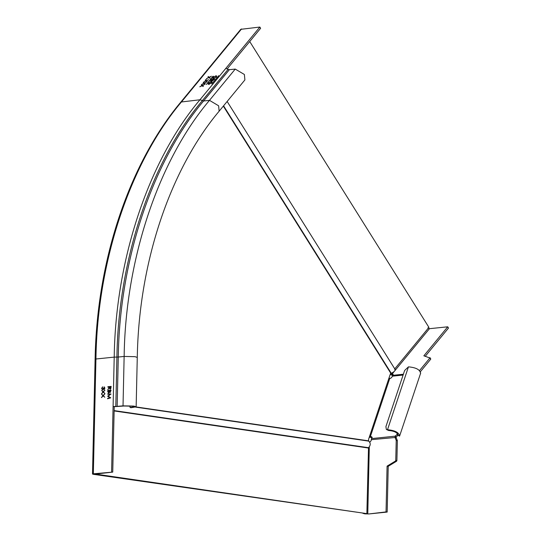 <?xml version="1.0" encoding="UTF-8"?>
<svg xmlns="http://www.w3.org/2000/svg" width="541" height="541" viewBox="0 0 541 541"><rect width="100%" height="100%" fill="white"/><g stroke="black" fill="none" stroke-linecap="round" stroke-linejoin="round"><path stroke-width="0.81" d="M420.709 372.932L399.576 436.141L396.959 434.579L395.133 436.174L371.444 438.609L371.741 437.71L371.214 436.682L369.456 436.668M396.594 461.209L388.222 466.295L387.085 466.132L395.457 461.04L396.594 461.209L396.898 460.58L395.769 460.418L395.457 461.04M425.287 356.242L448.503 328.056L447.725 326.811L423.846 355.809L429.899 357.986L419.458 370.659M388.222 466.295L387.18 512.07L368.915 513.95L386.044 511.908L387.085 466.132M397.351 433.415L396.959 434.579L397.993 435.336L396.168 436.939L396.249 437.838L395.113 437.669L396.222 440.408L397.358 440.577L396.249 437.838M397.358 440.577L396.898 460.58M447.725 326.811L429.459 328.691L427.931 327.792M388.905 378.287L390.67 378.301L391.941 377.084L393.104 374.845L392.861 374.129L391.961 374.223L392.739 375.461M393.104 374.845L392.861 374.129L393.212 374.69M430.69 358.879L429.912 357.642L430.677 359.231L420.235 371.904M395.769 460.418L396.222 440.408M395.113 437.669L395.133 436.174L396.168 436.939M371.444 438.609L371.241 440.442L370.315 441.801L369.408 441.896M399.576 436.141C399.109 432.536 395.079 430.399 387.505 429.723L386.348 429.446L385.916 426.633L404.621 370.497L408.448 366.852C416.029 367.528 420.053 369.665 420.526 373.27M369.293 447.008L367.779 513.788L364.844 513.862L368.915 513.95M364.844 513.862L362.937 513.348M394.146 371.566L391.961 374.223L390.44 373.324M223.568 105.813L391.258 373.31L390.183 374.446L392.597 375.468M371.599 436.77L372.249 437.439L369.26 437.25M386.348 429.446L388.539 430.48C394.538 431.015 397.723 432.712 398.095 435.566L398.237 435.295M396.127 437.412L371.261 439.684M387.18 512.07L386.044 511.908M390.183 374.446L368.556 439.36L368.664 441.118C370.774 443.086 370.727 445.284 368.516 447.705L366.866 513.639L94.709 473.95M249.719 41.529L428.925 327.4L394.7 368.962M391.258 373.31C394.565 371.701 395.708 370.308 394.693 369.138M366.866 513.639L93.35 474.315L92.497 474.044L93.336 473.808L112.738 472.097L94.479 474.2M228.16 69.282L229.37 69.688L203.605 100.978L202.388 100.579L228.16 69.282L225.732 68.477L199.967 99.767C148.586 160.467 115.537 259.653 114.212 357.121L116.924 357.067C118.242 259.923 151.182 161.069 202.388 100.579L199.967 99.767L180.87 102.046L240.752 29.329L259.849 27.05L260.627 28.288L227.281 68.781M225.732 68.477L259.849 27.05M111.602 471.935L113.089 406.528L114.225 406.69L112.738 472.097M208.042 76.788L208.285 76.497L209.137 77.255L211.409 76.213L209.272 77.37L209.955 77.978L209.719 78.269L208.894 77.546L206.527 78.628L208.758 77.424L208.042 76.788M210.99 81.062L210.834 80.257L211.457 79.493L214.615 79.169L212.647 80.69L210.584 80.947M213.512 78.756L212.735 78.533L213.066 77.451L215.94 75.794L216.745 76.031L216.407 77.086L213.512 78.756M208.88 84.382L208.096 84.166L208.434 83.077L211.301 81.427L212.106 81.657L211.768 82.712L208.88 84.382M205.993 79.527L206.452 79.263M203.254 82.604L203.497 82.313L204.349 83.064L206.621 82.022L204.484 83.186L205.167 83.787L204.931 84.078L204.113 83.355L201.746 84.437L203.977 83.233L203.254 82.604M211.761 83.943L218.774 75.672M205.222 80.217L205.458 79.926L206.31 80.683L208.589 79.642L206.446 80.798L207.135 81.407L206.892 81.698L206.074 80.974L203.707 82.056L205.938 80.852L205.222 80.217M213.485 76.43L212.911 76.274L206.344 84.497L213.364 76.227M206.344 84.497L213.039 76.47M201.293 84.984L201.536 84.694L202.388 85.444L204.66 84.403L202.523 85.566L203.206 86.168L202.97 86.459L202.151 85.735L199.778 86.824L202.016 85.62L201.293 84.984M107.781 390.487L107.754 391.691L108.619 393.016L109.444 392.076L110.107 392.523L110.939 390.162L107.781 390.487L111.121 390.189M110.29 392.55L109.444 392.076L110.107 392.523M104.257 389.128L103.263 388.053L102.56 389.486L101.918 388.424L102.56 386.869L101.6 388.452L102.58 389.885L103.426 389.053L104.068 389.506L104.913 388.12L104.136 386.883L104.596 388.161L104 389.101L104.771 388.188L104.318 386.91M104.251 389.527L103.426 389.053L104.068 389.506M102.743 389.513L103.771 388.046M107.869 386.727L107.855 387.126L109.309 387.295L107.801 389.574L109.296 387.789L110.114 389.277L110.939 388.303L111.006 387.288L111.027 386.402L107.869 386.727L111.209 386.43M107.7 394.193L109.965 394.382L107.652 396.228L109.884 397.689L107.605 398.352L107.591 398.751L110.763 397.838L108.22 396.215L110.851 394.051L107.706 393.794L107.7 394.193M104.792 390.142L103.209 391.691L101.634 390.406L102.952 391.948L101.559 393.767L103.203 392.151L104.717 393.388L103.459 391.894L104.792 390.142M103.128 395.457L101.546 394.166L102.864 395.708L101.471 397.534L103.115 395.917L104.629 397.148L103.378 395.66L104.704 393.902L103.128 395.457L104.886 393.929M101.654 397.561L103.047 395.735L101.728 394.193M104.812 397.175L103.115 395.917M101.742 393.794L103.135 391.975L101.816 390.433M104.9 393.415L103.203 392.151M103.209 391.691L104.974 390.169M102.763 389.912L101.776 388.479L102.743 386.896M107.774 398.778L107.787 398.379L110.066 397.716L107.828 396.343L109.965 394.382M107.882 394.22L107.889 393.821L111.033 394.078M108.099 390.852L109.268 390.73L108.721 392.644L108.099 390.852M110.594 391.136L110.107 392.124L109.593 390.697L110.607 390.595L110.121 392.124M109.208 391.833L108.809 392.644M109.444 391.021L109.39 391.86M110.777 391.163L110.607 390.595M108.802 393.043L107.936 391.718L107.963 390.514M109.64 386.943L110.689 386.835L110.215 388.905L109.64 386.943M110.675 387.667L110.689 386.835M110.858 387.694L110.31 388.905M108.038 387.153L108.051 386.754M107.984 389.601L109.316 386.977M110.296 389.304L109.296 387.789M218.902 75.868L218.449 75.916M201.421 85.18L201.658 84.89L202.557 85.62M202.523 85.566L203.335 86.371M203.382 82.8L203.619 82.509L204.518 83.24M204.484 83.186L205.296 83.983M205.343 80.42L205.58 80.129L206.486 80.859M206.446 80.798L207.257 81.603M208.163 76.991L208.407 76.694L209.306 77.431M209.272 77.37L210.077 78.174M208.583 84.153L209.205 84.328L208.765 83.037L211.091 81.677L211.436 82.759L208.542 84.044M211.301 81.427L211.768 81.968M211.22 81.874L211.436 82.759M211.423 81.623L212.146 81.765M208.17 84.254L208.718 83.091M211.403 80.271L211.321 81.008L211.578 79.71L212.748 79.595L210.956 80.731L211.247 81.008M213.059 79.926L212.971 80.636L213.073 79.561L214.087 79.453L212.613 80.372L212.89 80.643M212.14 80.291L212.735 79.96M213.803 79.797L214.087 79.453M211.112 81.258L210.956 80.453L211.585 79.689L214.743 79.365M215.852 76.247L216.197 77.329L213.181 78.411M213.851 78.695L213.404 77.404L215.731 76.044L216.075 77.133M216.4 76.335L215.731 76.044M213.837 78.702L213.222 78.519M215.744 76.044L216.785 76.132M212.809 78.621L213.357 77.464M114.225 406.69L124.153 406.014L132.755 406.196L134.547 406.778L130.077 407.549L131.213 407.711L136.149 406.812L133.884 406.081L123.023 405.845L115.801 406.474L116.924 357.067L118.276 357.04C119.602 260.059 152.481 161.374 203.605 100.978L209.523 100.369L218.632 105.799L219.125 111.209L244.897 79.919L244.376 74.482L235.234 69.086L229.37 69.688M95.642 474.369L93.35 474.315M115.801 406.474L113.089 406.528L114.212 357.121L95.94 359.001L93.336 473.808M130.077 407.549L130.111 405.946M394.984 370.558L429.459 328.691M392.705 375.326L403.376 374.23M392.245 376.184L403.099 375.069M370.308 436.776L389.763 378.396M408.448 366.852L387.505 429.723L388.539 430.48M223.325 106.117L390.954 373.513M128.941 405.899L130.111 406.068M136.082 406.94L368.522 440.834M114.137 410.605L368.516 447.705M114.124 410.944L368.36 448.016M368.664 441.118L135.649 407.136M130.104 406.332L126.979 405.872M180.87 102.046C131.172 161.198 96.9 256.65 95.101 359.231L95.94 359.001C97.272 261.526 130.32 162.341 181.695 101.647L241.577 28.93M235.234 69.086L209.468 100.376C158.351 160.765 125.465 259.457 124.139 356.438L135.027 356.681L137.272 357.412C138.969 258.666 172.058 167.142 219.125 111.209M117.154 406.447L118.276 357.04L124.139 356.438L123.023 405.845M132.782 407.272L132.802 406.21M430.764 358.933L429.987 357.696M395.133 369.442L227.146 101.471M95.101 359.231L92.497 474.044M136.149 406.812L137.272 357.412"/></g></svg>
